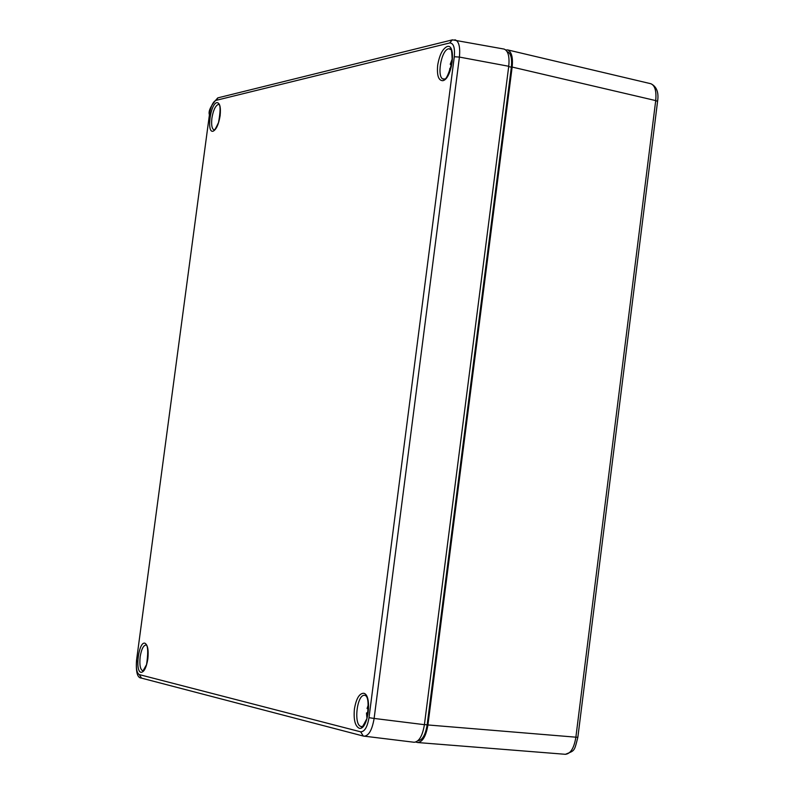 <?xml version="1.0" encoding="UTF-8"?>
<svg xmlns="http://www.w3.org/2000/svg" width="794" height="794" viewBox="0 0 794 794"><rect width="100%" height="100%" fill="white"/><g stroke="black" fill="none" stroke-linecap="round" stroke-linejoin="round"><path stroke-width="1.19" d="M442.764 80.69C438.496 80.561 436.799 75.43 437.673 65.297C439.439 54.975 442.615 48.712 447.171 46.528C456.729 43.452 452.133 79.34 442.764 80.69M141.014 672.349C134.712 671.337 138.761 641.165 144.895 643.2C147.724 644.817 148.706 650.068 147.843 658.951C146.354 667.704 144.081 672.171 141.014 672.349M213.07 131.218C206.42 133.243 210.39 103.617 216.881 102.615C219.859 102.783 220.95 107.15 220.127 115.716C218.648 124.46 216.286 129.62 213.07 131.218M359.096 728.197C355.057 726.004 353.489 719.612 354.412 709.032C356.198 698.69 359.265 693.43 363.612 693.251C372.714 694.522 368.009 731.264 359.096 728.197M136.707 660.469C135.933 668.379 136.796 673.094 139.297 674.602L360.665 731.83C364.585 731.81 367.364 727.096 369.002 717.687L454.297 56.741C455.061 47.561 453.513 42.965 449.642 42.965L215.77 100.421C212.891 101.92 210.797 106.545 209.487 114.306L136.528 660.4C135.774 672.141 137.412 678.036 141.431 678.096M454.883 39.789L455.002 39.809C458.882 41.129 460.351 46.896 459.418 57.079L454.297 56.741M369.002 717.687L374.123 718.441C372.168 729.894 368.833 735.82 364.099 736.197L363.295 736.048L360.665 731.83M139.297 674.602L141.57 678.136L363.295 736.048L414.2 742.271C419.123 741.675 422.527 735.81 424.413 724.674L508.736 66.269C509.708 56.563 508.17 50.826 504.121 49.079L452.451 39.849M450.843 68.284L449.682 68.701L449.781 71.4M451.548 65.535L451.151 67.192M451.409 65.565L450.238 64.314L452.064 62.676M367.91 714.292L366.491 712.962L368.188 712.536M368.505 709.002L367.9 712.466M368.347 708.973L367.076 708.506L368.535 708.308M367.503 713.478L368.059 713.439M505.877 49.953L507.684 49.913C511.634 51.838 513.123 57.555 512.15 67.063L427.926 724.962C426.1 735.909 422.745 741.775 417.872 742.559L565.338 754.3C570.558 753.824 574.072 748.117 575.878 737.179L577.853 737.269C574.171 751.849 574.836 750.439 565.407 754.3M657.571 101.364L655.715 100.59C656.588 90.883 654.911 85.246 650.673 83.688L650.643 83.678M417.872 742.559L415.828 742.092M418.011 740.742C422.408 740.226 425.455 734.936 427.152 724.853L511.356 67.172C512.209 58.24 510.83 53.069 507.217 51.67M443.667 79.152C436.313 78.695 441.007 49.903 448.61 48.801L449.9 48.801C450.069 51.928 451.707 42.132 452.213 61.545C445.424 86.109 443.906 77.038 443.687 79.152M143.019 670.92C140.3 669.848 139.347 665.174 140.141 656.886C141.401 649.284 143.377 645.314 146.056 644.976L146.076 644.976C144.776 644.559 149.887 642.296 146.562 664.598L142.999 670.92M214.152 129.918C211.919 128.985 211.164 125.095 211.889 118.246C213.179 110.525 215.253 105.939 218.122 104.51L218.856 104.5C217.586 104.58 222.409 101.066 218.529 122.554C212.395 135.466 214.837 127.715 214.172 129.918M361.588 726.49C353.201 726.768 356.744 693.42 364.893 695.355L364.972 695.375C364.456 695.752 370.629 693.569 366.878 718.63C362.908 726.401 361.141 729.021 361.568 726.49M209.487 114.306L136.528 660.4M449.642 42.965L452.352 39.869L218.112 97.801L215.77 100.421M424.413 724.674L374.123 718.441L459.418 57.079L508.736 66.269M450.109 70.527L449.97 68.483M450.565 63.917L452.411 59.292M367.225 717.409L366.729 713.201M367.334 708.536L368.505 705.39M512.15 67.063L655.715 100.59L575.878 737.179L427.926 724.962M511.356 67.172L508.686 66.617M427.152 724.853L424.423 724.565M217.735 97.91C211.125 105.245 208.306 110.743 209.279 114.415M452.451 58.359L450.267 64.175M368.446 704.417L367.076 708.496M366.957 718.352L366.491 713.032M651.07 83.807C656.747 86.735 658.911 92.57 657.581 101.324L577.853 737.279M507.684 49.913L650.673 83.688"/></g></svg>

